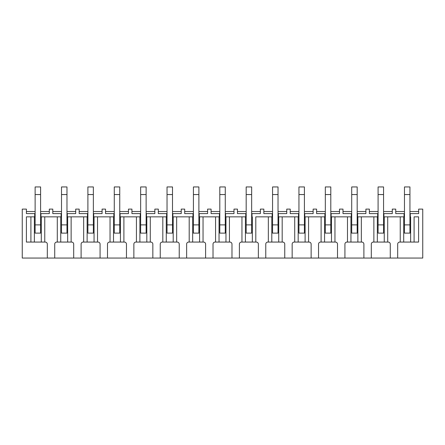 <?xml version="1.0" encoding="UTF-8"?>
<svg xmlns="http://www.w3.org/2000/svg" width="445" height="445" viewBox="0 0 445 445"><rect width="100%" height="100%" fill="white"/><g stroke="black" fill="none" stroke-linecap="round" stroke-linejoin="round"><path stroke-width="0.67" d="M61.51 213.6L52.788 213.6L52.788 209.1L49.323 209.1L49.323 213.6L40.946 213.6L40.946 216.854L41.29 216.854L41.29 242.063L44.756 242.063L44.756 216.854L57.288 216.854L57.288 242.063L56.804 242.063A2.075 2.075 0 0 0 54.724 244.138L54.724 258.055L22.25 258.055L22.25 209.1L26.405 209.1L26.405 213.6L34.716 213.6L34.716 216.854L35.127 216.854M66.978 216.854L67.329 216.854L67.329 213.6L75.706 213.6L75.706 209.1L79.165 209.1L79.165 213.6L87.476 213.6L87.476 216.854L87.893 216.854M93.361 216.854L93.706 216.854L93.706 213.6L102.089 213.6L102.089 209.1L105.548 209.1L105.548 213.6L113.859 213.6L113.859 216.854L114.276 216.854M119.744 216.854L120.089 216.854L120.089 213.6L128.466 213.6L128.466 209.1L131.931 209.1L131.931 213.6L140.242 213.6L140.242 216.854L140.653 216.854M146.127 216.854L146.472 216.854L146.472 213.6L154.849 213.6L154.849 209.1L158.314 209.1L158.314 213.6L166.619 213.6L166.619 216.854L167.036 216.854M172.504 216.854L172.855 216.854L172.855 213.6L181.232 213.6L181.232 209.1L184.692 209.1L184.692 213.6L193.002 213.6L193.002 216.854L193.419 216.854M198.887 216.854L199.232 216.854L199.232 213.6L207.615 213.6L207.615 209.1L211.075 209.1L211.075 213.6L219.385 213.6L219.385 216.854L219.802 216.854M225.27 216.854L225.615 216.854L225.615 213.6L233.992 213.6L233.992 209.1L237.458 209.1L237.458 213.6L245.768 213.6L245.768 216.854L246.18 216.854M251.653 216.854L251.998 216.854L251.998 213.6L260.375 213.6L260.375 209.1L263.841 209.1L263.841 213.6L272.145 213.6L272.145 216.854L271.8 216.854L272.562 216.854M278.03 216.854L278.726 216.854L278.381 216.854L278.381 213.6L286.758 213.6L286.758 209.1L290.218 209.1L290.218 213.6L298.528 213.6L298.528 216.854L298.183 216.854L298.945 216.854M304.413 216.854L305.109 216.854L304.758 216.854L304.758 213.6L313.141 213.6L313.141 209.1L316.601 209.1L316.601 213.6L324.911 213.6L324.911 216.854L324.566 216.854L325.323 216.854M330.796 216.854L331.486 216.854L331.141 216.854L331.141 213.6L339.518 213.6L339.518 209.1L342.984 209.1L342.984 213.6L351.294 213.6L351.294 216.854L350.944 216.854L351.706 216.854M357.179 216.854L357.869 216.854L357.524 216.854L357.524 213.6L365.901 213.6L365.901 209.1L369.361 209.1L369.361 213.6L377.672 213.6L377.672 216.854L377.327 216.854L378.089 216.854M383.557 216.854L384.252 216.854L383.907 216.854L383.907 213.6L392.284 213.6L392.284 209.1L395.744 209.1L395.744 213.6L404.054 213.6L404.054 216.854L403.71 216.854L404.472 216.854M409.94 216.854L410.284 216.854L410.284 213.6L418.667 213.6L418.667 209.1L422.75 209.1L422.75 258.055L390.276 258.055L390.276 244.138A2.075 2.075 0 0 0 388.196 242.063L387.712 242.063L387.712 216.854L400.244 216.854L400.244 242.063L403.71 242.063L403.71 216.854L400.244 216.854L403.71 216.854M371.302 258.055L363.893 258.055L363.893 244.138A2.075 2.075 0 0 0 361.818 242.063L361.334 242.063L361.334 216.854L373.867 216.854L373.867 242.063L373.377 242.063A2.075 2.075 0 0 0 371.302 244.138L371.302 258.055L390.276 258.055M344.92 258.055L337.51 258.055L337.51 244.138A2.075 2.075 0 0 0 335.435 242.063L334.952 242.063L334.952 216.854L347.484 216.854L347.484 242.063L347 242.063A2.075 2.075 0 0 0 344.92 244.138L344.92 258.055L363.893 258.055M318.542 258.055L311.133 258.055L311.133 244.138A2.075 2.075 0 0 0 309.053 242.063L308.569 242.063L308.569 216.854L321.101 216.854L321.101 242.063L320.617 242.063A2.075 2.075 0 0 0 318.542 244.138L318.542 258.055L337.51 258.055M292.159 258.055L284.75 258.055L284.75 244.138A2.075 2.075 0 0 0 282.67 242.063L282.186 242.063L282.186 216.854L294.718 216.854L294.718 242.063L294.234 242.063A2.075 2.075 0 0 0 292.159 244.138L292.159 258.055L311.133 258.055M265.776 258.055L258.367 258.055L258.367 244.138A2.075 2.075 0 0 0 256.292 242.063L255.808 242.063L255.808 216.854L268.341 216.854L268.341 242.063L267.857 242.063A2.075 2.075 0 0 0 265.776 244.138L265.776 258.055L284.75 258.055M239.393 258.055L231.984 258.055L231.984 244.138A2.075 2.075 0 0 0 229.909 242.063L229.425 242.063L229.425 216.854L241.958 216.854L241.958 242.063L241.474 242.063A2.075 2.075 0 0 0 239.393 244.138L239.393 258.055L258.367 258.055M213.016 258.055L205.607 258.055L205.607 244.138A2.075 2.075 0 0 0 203.526 242.063L203.042 242.063L203.042 216.854L215.575 216.854L215.575 242.063L215.091 242.063A2.075 2.075 0 0 0 213.016 244.138L213.016 258.055L231.984 258.055M172.855 216.854L173.2 216.854L173.2 242.063L176.659 242.063L176.659 216.854L189.192 216.854L189.192 242.063L188.708 242.063A2.075 2.075 0 0 0 186.633 244.138L186.633 258.055L205.607 258.055M186.633 258.055L179.224 258.055L179.224 244.138A2.075 2.075 0 0 0 177.143 242.063L176.659 242.063M146.472 216.854L146.817 216.854L146.817 242.063L150.282 242.063L150.282 216.854L162.814 216.854L162.814 242.063L162.33 242.063A2.075 2.075 0 0 0 160.25 244.138L160.25 258.055L179.224 258.055M160.25 258.055L152.841 258.055L152.841 244.138A2.075 2.075 0 0 0 150.766 242.063L150.282 242.063M133.867 258.055L126.458 258.055L126.458 244.138A2.075 2.075 0 0 0 124.383 242.063L123.899 242.063L123.899 216.854L136.431 216.854L136.431 242.063L135.948 242.063A2.075 2.075 0 0 0 133.867 244.138L133.867 258.055L152.841 258.055M107.49 258.055L100.081 258.055L100.081 244.138A2.075 2.075 0 0 0 98 242.063L97.516 242.063L97.516 216.854L110.049 216.854L110.049 242.063L109.565 242.063A2.075 2.075 0 0 0 107.49 244.138L107.49 258.055L126.458 258.055M67.329 216.854L67.673 216.854L67.673 242.063L71.133 242.063L71.133 216.854L83.666 216.854L83.666 242.063L83.182 242.063A2.075 2.075 0 0 0 81.107 244.138L81.107 258.055L100.081 258.055M81.107 258.055L73.698 258.055L73.698 244.138A2.075 2.075 0 0 0 71.623 242.063L71.133 242.063M54.724 258.055L73.698 258.055M47.315 258.055L47.315 244.138A2.075 2.075 0 0 0 45.24 242.063L44.756 242.063M49.323 211.525L40.601 211.525M35.127 211.525L26.405 211.525M40.946 213.6L40.601 213.6M35.127 213.6L34.716 213.6M40.601 194.56L40.601 233.124L35.127 233.124L35.127 186.945L40.601 186.945L40.601 194.56L35.127 194.56M40.946 216.854L40.601 216.854M61.093 213.6L61.093 216.854L61.51 216.854M75.706 211.525L66.978 211.525M61.51 211.525L52.788 211.525M67.329 213.6L66.978 213.6M66.978 194.56L66.978 233.124L61.51 233.124L61.51 186.945L66.978 186.945L66.978 194.56L61.51 194.56M102.089 211.525L93.361 211.525M87.893 211.525L79.165 211.525M93.706 213.6L93.361 213.6M87.893 213.6L87.476 213.6M93.361 194.56L93.361 233.124L87.893 233.124L87.893 186.945L93.361 186.945L93.361 194.56L87.893 194.56M128.466 211.525L119.744 211.525M114.276 211.525L105.548 211.525M120.089 213.6L119.744 213.6M114.276 213.6L113.859 213.6M119.744 194.56L119.744 233.124L114.276 233.124L114.276 186.945L119.744 186.945L119.744 194.56L114.276 194.56M154.849 211.525L146.127 211.525M140.653 211.525L131.931 211.525M146.472 213.6L146.127 213.6M140.653 213.6L140.242 213.6M146.127 194.56L146.127 233.124L140.653 233.124L140.653 186.945L146.127 186.945L146.127 194.56L140.653 194.56M181.232 211.525L172.504 211.525M167.036 211.525L158.314 211.525M172.855 213.6L172.504 213.6M167.036 213.6L166.619 213.6M172.504 194.56L172.504 233.124L167.036 233.124L167.036 186.945L172.504 186.945L172.504 194.56L167.036 194.56M207.615 211.525L198.887 211.525M193.419 211.525L184.692 211.525M199.232 213.6L198.887 213.6M193.419 213.6L193.002 213.6M198.887 194.56L198.887 233.124L193.419 233.124L193.419 186.945L198.887 186.945L198.887 194.56L193.419 194.56M233.992 211.525L225.27 211.525M219.802 211.525L211.075 211.525M225.615 213.6L225.27 213.6M219.802 213.6L219.385 213.6M225.27 194.56L225.27 233.124L219.802 233.124L219.802 186.945L225.27 186.945L225.27 194.56L219.802 194.56M260.375 211.525L251.653 211.525M246.18 211.525L237.458 211.525M251.998 213.6L251.653 213.6M246.18 213.6L245.768 213.6M251.653 194.56L251.653 233.124L246.18 233.124L246.18 186.945L251.653 186.945L251.653 194.56L246.18 194.56M286.758 211.525L278.03 211.525M272.562 211.525L263.841 211.525M278.381 213.6L278.03 213.6M272.562 213.6L272.145 213.6M278.03 194.56L278.03 233.124L272.562 233.124L272.562 186.945L278.03 186.945L278.03 194.56L272.562 194.56M313.141 211.525L304.413 211.525M298.945 211.525L290.218 211.525M304.758 213.6L304.413 213.6M298.945 213.6L298.528 213.6M304.413 194.56L304.413 233.124L298.945 233.124L298.945 186.945L304.413 186.945L304.413 194.56L298.945 194.56M339.518 211.525L330.796 211.525M325.323 211.525L316.601 211.525M331.141 213.6L330.796 213.6M325.323 213.6L324.911 213.6M330.796 194.56L330.796 233.124L325.323 233.124L325.323 186.945L330.796 186.945L330.796 194.56L325.323 194.56M365.901 211.525L357.179 211.525M351.706 211.525L342.984 211.525M357.524 213.6L357.179 213.6M351.706 213.6L351.294 213.6M357.179 194.56L357.179 233.124L351.706 233.124L351.706 186.945L357.179 186.945L357.179 194.56L351.706 194.56M392.284 211.525L383.557 211.525M378.089 211.525L369.361 211.525M383.907 213.6L383.557 213.6M378.089 213.6L377.672 213.6M383.557 194.56L383.557 233.124L378.089 233.124L378.089 186.945L383.557 186.945L383.557 194.56L378.089 194.56M418.667 211.525L409.94 211.525M404.472 211.525L395.744 211.525M410.284 213.6L409.94 213.6M404.472 213.6L404.054 213.6M409.94 194.56L409.94 233.124L404.472 233.124L404.472 186.945L409.94 186.945L409.94 194.56L404.472 194.56M400.244 242.063L399.76 242.063A2.075 2.075 0 0 0 397.685 244.138L397.685 258.055M410.284 216.854L410.635 216.854L410.635 242.063L418.595 242.063L418.595 216.854L414.095 216.854L414.095 242.063M384.252 216.854L387.712 216.854L384.252 216.854L384.252 242.063L377.327 242.063L377.327 216.854L373.867 216.854L377.327 216.854M357.869 216.854L361.334 216.854L357.869 216.854L357.869 242.063L350.944 242.063L350.944 216.854L347.484 216.854L350.944 216.854M331.486 216.854L334.952 216.854L331.486 216.854L331.486 242.063L324.566 242.063L324.566 216.854L321.101 216.854L324.566 216.854M305.109 216.854L308.569 216.854L305.109 216.854L305.109 242.063L298.183 242.063L298.183 216.854L294.718 216.854L298.183 216.854M278.726 216.854L282.186 216.854L278.726 216.854L278.726 242.063L271.8 242.063L271.8 216.854L268.341 216.854L271.8 216.854M251.998 216.854L252.343 216.854L252.343 242.063L245.417 242.063L245.417 216.854L245.768 216.854M225.615 216.854L225.96 216.854L225.96 242.063L219.04 242.063L219.04 216.854L219.385 216.854M199.232 216.854L199.583 216.854L199.583 242.063L192.657 242.063L192.657 216.854L193.002 216.854M173.2 242.063L166.274 242.063L166.274 216.854L166.619 216.854M146.817 242.063L139.891 242.063L139.891 216.854L140.242 216.854M120.089 216.854L120.434 216.854L120.434 242.063L113.514 242.063L113.514 216.854L113.859 216.854M93.706 216.854L94.056 216.854L94.056 242.063L87.131 242.063L87.131 216.854L87.476 216.854M67.673 242.063L60.748 242.063L60.748 216.854L61.093 216.854M34.365 216.854L26.405 216.854L26.405 242.063L34.365 242.063L34.365 216.854L34.716 216.854M373.867 242.063L377.327 242.063M384.252 242.063L387.712 242.063M357.869 242.063L361.334 242.063M347.484 242.063L350.944 242.063M321.101 242.063L324.566 242.063M331.486 242.063L334.952 242.063M294.718 242.063L298.183 242.063M305.109 242.063L308.569 242.063M268.341 242.063L271.8 242.063M278.726 242.063L282.186 242.063M241.958 242.063L245.417 242.063M252.343 242.063L255.808 242.063M215.575 242.063L219.04 242.063M225.96 242.063L229.425 242.063M189.192 242.063L192.657 242.063M199.583 242.063L203.042 242.063M162.814 242.063L166.274 242.063M136.431 242.063L139.891 242.063M110.049 242.063L113.514 242.063M120.434 242.063L123.899 242.063M83.666 242.063L87.131 242.063M94.056 242.063L97.516 242.063M57.288 242.063L60.748 242.063M83.666 216.854L87.131 216.854L83.666 216.854M94.056 216.854L97.516 216.854L94.056 216.854M110.049 216.854L113.514 216.854L110.049 216.854M136.431 216.854L139.891 216.854L136.431 216.854M120.434 216.854L123.899 216.854L120.434 216.854M162.814 216.854L166.274 216.854L162.814 216.854M146.817 216.854L150.282 216.854L146.817 216.854M189.192 216.854L192.657 216.854L189.192 216.854M173.2 216.854L176.659 216.854L173.2 216.854M199.583 216.854L203.042 216.854L199.583 216.854M215.575 216.854L219.04 216.854L215.575 216.854M225.96 216.854L229.425 216.854L225.96 216.854M241.958 216.854L245.417 216.854L241.958 216.854M255.808 216.854L268.341 216.854M30.905 216.854L30.905 242.063M34.365 242.063L41.29 242.063M418.595 216.854L414.095 216.854M403.71 242.063L410.635 242.063M387.712 216.854L400.244 216.854M361.334 216.854L373.867 216.854M334.952 216.854L347.484 216.854M308.569 216.854L321.101 216.854M282.186 216.854L294.718 216.854M67.673 216.854L71.133 216.854M57.288 216.854L60.748 216.854M41.29 216.854L44.756 216.854M40.601 224.886L35.127 224.886M66.978 224.886L61.51 224.886M93.361 224.886L87.893 224.886M119.744 224.886L114.276 224.886M146.127 224.886L140.653 224.886M172.504 224.886L167.036 224.886M198.887 224.886L193.419 224.886M225.27 224.886L219.802 224.886M251.653 224.886L246.18 224.886M278.03 224.886L272.562 224.886M304.413 224.886L298.945 224.886M330.796 224.886L325.323 224.886M357.179 224.886L351.706 224.886M383.557 224.886L378.089 224.886M409.94 224.886L404.472 224.886"/></g></svg>
